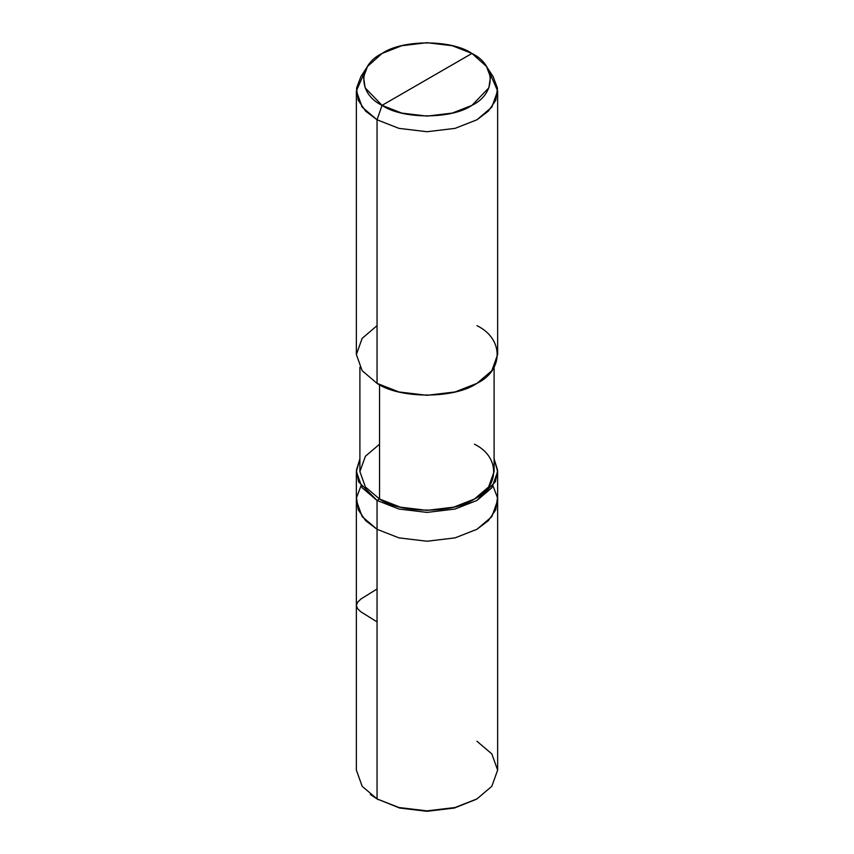 <?xml version="1.0" encoding="UTF-8"?>
<svg xmlns="http://www.w3.org/2000/svg" width="854" height="854" viewBox="0 0 854 854"><rect width="100%" height="100%" fill="white"/><g stroke="black" fill="none" stroke-linecap="round" stroke-linejoin="round"><path stroke-width="1.28" d="M476.948 798.928L454.36 808.033L427 811.3L399.64 808.033L377.052 798.928L377.052 529.288L365.629 520.652L358.232 509.774L356.513 497.722L360.922 486.033L356.513 497.722L358.232 509.774L365.629 520.652L377.052 529.288L398.946 537.881L427 541.233L455.054 537.881L476.948 529.288L491.829 516.649L497.636 500.455L491.829 516.649L476.948 529.288L455.054 537.881L427 541.233L398.946 537.881L377.052 529.288L377.052 798.928L398.946 807.521L427 810.873L455.054 807.521L476.948 798.928L491.829 786.288L497.636 770.094L491.829 753.901L476.948 741.251M497.636 471.611L494.103 458.876L497.604 470.266L495.395 481.805L476.948 500.455L455.054 509.037L427 512.4L398.946 509.037L377.052 500.455L377.052 529.288L362.171 516.649L356.364 500.455L362.171 516.649L377.052 529.288L398.946 537.881L427 541.233L455.054 537.881L476.948 529.288L488.371 520.652L495.768 509.774L497.487 497.722L493.078 486.033L497.487 497.722L495.768 509.774L488.371 520.652L476.948 529.288L455.054 537.881L427 541.233L398.946 537.881L377.052 529.288L377.052 500.455L398.946 509.037L427 512.4L455.054 509.037L476.948 500.455L491.829 487.815L497.636 471.611L497.636 770.094L491.829 786.288L476.948 798.928L455.054 807.521L427 810.873L398.946 807.521L377.052 798.928L399.64 808.033L427 811.3L454.36 808.033L476.318 799.291M370.337 794.444L377.052 798.928L362.171 786.288L356.364 770.094L356.364 471.611L362.171 487.815L377.052 500.455L379.55 499.014C400.9 513.788 453.1 513.788 474.45 499.014C500.049 486.684 500.049 456.548 474.45 444.219M497.636 90.94L497.636 354.527L491.829 370.721L476.948 383.361L455.054 391.954L427 395.306L398.946 391.954L377.052 383.361L377.052 119.784L382.048 105.362C357.794 93.684 357.794 65.128 382.048 53.45C402.277 39.444 451.723 39.444 471.952 53.45L382.048 105.362L401.754 113.091L427 116.112L452.246 113.091L471.952 105.362L488.894 87.791L490.431 76.956L486.47 66.431L471.952 53.45C496.206 65.128 496.206 93.684 471.952 105.362C451.723 119.357 402.277 119.357 382.048 105.362L471.952 53.45L452.246 45.721L427 42.7L401.754 45.721L382.048 53.45L367.53 66.431L363.569 76.956L365.106 87.791L382.048 105.362L377.052 119.784L398.946 128.367L427 131.73L455.054 128.367L476.948 119.784L491.829 107.134L497.636 90.94L489.075 71.48M494.103 367.263L494.103 471.611L488.584 487.004L474.45 499.014L453.655 507.169L427 510.361L400.345 507.169L379.55 499.014L379.55 384.738L379.55 499.014L377.052 500.455L358.605 481.805L356.396 470.266L359.897 458.876L356.364 471.611M377.052 325.684L362.171 338.333L356.364 354.527L362.171 370.721L377.052 383.361C399.533 398.925 454.467 398.925 476.948 383.361C503.892 370.39 503.892 338.664 476.948 325.684M486.47 66.431L493.078 76.518L497.487 88.218L495.768 100.26L488.371 111.137L476.948 119.784L455.054 128.367L427 131.73L398.946 128.367L377.052 119.784L377.052 383.361L362.171 370.721L356.364 354.527L356.364 90.94L362.171 107.134L377.052 119.784L365.629 111.137L358.232 100.26L356.513 88.218L360.922 76.518L367.53 66.431M379.55 444.219L365.416 456.228L359.897 471.611L365.416 487.004L379.55 499.014L365.416 487.004L359.897 471.611L359.897 367.263M364.925 71.48L356.364 90.94M377.052 621.893L360.815 611.784L357.591 608.646L356.364 605.561L357.527 602.316L360.943 598.996L377.052 588.972M378.301 799.654L377.052 798.928"/></g></svg>

